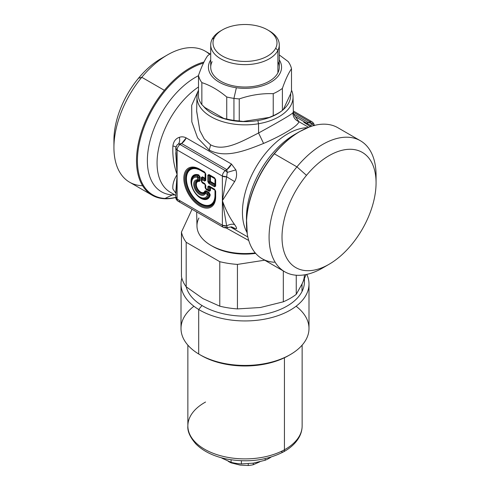 <?xml version="1.0" encoding="UTF-8"?>
<svg xmlns="http://www.w3.org/2000/svg" width="490" height="490" viewBox="0 0 490 490"><rect width="100%" height="100%" fill="white"/><g stroke="black" fill="none" stroke-linecap="round" stroke-linejoin="round"><path stroke-width="0.73" d="M197.507 179.848A8.52 4.918 -120 0 0 195.486 190.059A8.52 4.918 -120 0 0 205.341 193.421L207.515 194.671A11.429 6.603 60 0 1 194.034 190.898A11.429 6.603 60 0 1 197.507 177.337L197.507 179.848A1.372 1.029 96.5 0 0 198.046 180.565A7.552 4.361 -120 0 0 196.257 189.618A7.552 4.361 -120 0 0 204.992 192.595L205.622 192.466L207.797 193.715A1.372 0.79 120 0 0 207.515 194.671L205.341 193.421A1.372 0.79 -60 0 1 205.622 192.466A1.372 0.79 120 0 0 205.341 193.421A1.372 1.029 -156.5 0 1 204.992 192.595A1.372 1.029 23.5 0 0 205.341 193.421A8.52 4.918 60 0 1 195.486 190.059A8.52 4.918 60 0 1 197.507 179.848A1.372 0.79 0 0 0 198.475 180.075L198.046 180.565A1.372 1.029 -83.5 0 1 197.507 179.848L197.507 177.337A1.372 0.79 0 0 0 198.475 177.57L198.475 180.075A1.372 0.79 180 0 1 197.507 179.848M198.064 177.129L198.475 177.57A1.372 0.79 180 0 1 197.507 177.337A1.372 0.98 -76.3 0 1 197.599 176.302L197.838 176.804M208.14 194.653L208.458 195.112A12.403 7.16 60 0 1 200.03 197.562A12.403 7.16 60 0 1 191.265 182.372A12.403 7.16 60 0 1 197.599 176.302A1.372 0.98 103.7 0 0 197.507 177.337A11.429 6.603 -120 0 0 194.034 190.898A11.429 6.603 -120 0 0 207.515 194.671A1.372 0.98 16.3 0 0 208.458 195.112A1.372 0.98 -163.7 0 1 207.515 194.671A1.372 0.79 -60 0 1 207.797 193.715L207.974 194.297M207.797 193.715L208.93 193.225L209.597 194.567L208.458 195.112L207.797 193.715L205.622 192.466L205.775 191.406L208.93 193.225L207.797 193.715M204.992 192.595A7.552 4.361 60 0 1 196.257 189.618A7.552 4.361 60 0 1 198.046 180.565L198.995 180.957A6.848 3.957 -120 0 0 197.103 189.128A6.848 3.957 -120 0 0 205.126 191.572L204.992 192.595L205.126 191.572L205.775 191.406L205.622 192.466M198.475 180.075L198.475 177.57L199.467 176.835L199.467 180.479L198.475 180.075L199.467 180.479L198.995 180.957L198.046 180.565M197.599 176.302L198.64 175.585L199.467 176.835L198.475 177.57L197.599 176.302A12.403 7.16 -120 0 0 191.265 182.372L191.265 181.802A13.101 7.564 60 0 1 198.64 175.585L197.599 176.302M191.265 182.372C191.762 188.84 194.683 193.899 200.03 197.562A12.403 7.16 -120 0 0 208.458 195.112L209.597 194.567A13.101 7.564 60 0 1 200.526 197.844A13.101 7.564 -120 0 0 209.597 194.567A0.913 0.625 -168.6 0 1 210.235 194.824A13.751 7.938 60 0 1 195.798 193.881A13.751 7.938 -120 0 0 210.235 194.824L209.597 194.567L208.93 193.225L209.12 192.588L210.235 194.824L209.12 192.588A0.913 0.527 -60 0 1 208.93 193.225L205.775 191.406A0.913 0.527 120 0 0 205.965 190.769L209.12 192.588L205.965 190.769L205.775 191.406L205.126 191.572L204.881 191.045L205.965 190.769L204.881 191.045A0.913 0.668 -160.9 0 1 205.126 191.572A6.848 3.957 60 0 1 197.103 189.128A6.848 3.957 60 0 1 198.995 180.957A0.913 0.668 -79.1 0 1 199.332 181.435A6.205 3.583 -120 0 0 197.617 188.828A6.205 3.583 -120 0 0 204.881 191.045A6.205 3.583 60 0 1 197.617 188.828A6.205 3.583 60 0 1 199.332 181.435L198.995 180.957L199.467 180.479L200.116 180.632L199.332 181.435L200.116 180.632A0.913 0.527 0 0 0 199.467 180.479L199.467 176.835A0.913 0.527 180 0 1 200.116 176.988L200.116 180.632L200.116 176.988L199.467 176.835L198.64 175.585A13.101 7.564 -120 0 0 191.265 181.802A13.101 7.564 -120 0 0 191.265 182.09A13.101 7.564 60 0 1 191.265 181.802M192.331 187.878A13.751 7.938 60 0 1 198.738 174.906A0.913 0.625 -71.4 0 1 198.64 175.585L198.738 174.906L200.116 176.988L198.738 174.906A13.751 7.938 -120 0 0 192.331 187.878M205.108 173.086L205.108 178.348L202.468 176.823L201.323 177.484L201.323 181.006L202.468 182.984L205.108 184.503L205.108 187.554L206.247 189.532L209.297 191.296L210.443 190.635L210.443 187.584L214.994 190.218L214.994 195.283A20.194 11.656 60 0 1 200.716 203.528A20.194 11.656 60 0 1 186.439 178.795A20.194 11.656 60 0 1 200.716 170.551L205.108 173.086A0.913 0.527 180 0 1 205.371 173.46L205.371 173.46A0.913 0.527 0 0 0 205.108 173.086A0.913 0.527 120 0 0 204.918 172.67L205.371 173.46L205.371 179.867L204.918 180.13L202.278 178.605A1.372 0.459 180 0 0 201.592 179.003L201.813 182.121L204.918 184.087L205.371 184.877A0.913 0.527 0 0 0 205.108 184.503A0.913 0.527 180 0 1 205.371 184.877L205.371 187.927L206.057 189.115L209.107 190.873L209.793 190.481L209.793 187.431L210.253 187.168L214.804 189.795L215.263 190.592A0.913 0.527 0 0 0 214.994 190.218A0.913 0.527 180 0 1 215.263 190.592L215.263 196.227A21.542 12.434 60 0 1 200.03 205.022A21.542 12.434 60 0 1 184.804 178.642A21.542 12.434 60 0 1 200.03 169.846L204.918 172.67A0.913 0.527 -60 0 1 205.108 173.086L200.716 170.551A0.913 0.527 120 0 0 200.526 170.134L204.918 172.67L205.371 173.46A0.913 0.913 0 0 0 204.918 172.67L200.526 170.134A0.913 0.527 -60 0 1 200.716 170.551A20.194 11.656 -120 0 0 186.439 178.795A20.194 11.656 -120 0 0 200.716 203.528A20.194 11.656 -120 0 0 214.994 195.283A0.913 0.527 180 0 1 215.263 195.657A20.837 12.03 60 0 1 200.526 204.165A20.837 12.03 60 0 1 185.796 178.642A20.837 12.03 60 0 1 200.526 170.134L200.03 169.846L200.526 170.134A20.837 12.03 -120 0 0 185.796 178.642A20.837 12.03 -120 0 0 200.526 204.165A20.837 12.03 -120 0 0 215.263 195.657A0.913 0.527 0 0 0 214.994 195.283L214.994 190.218A0.913 0.527 120 0 0 214.804 189.795A0.913 0.527 -60 0 1 214.994 190.218L210.443 187.584A0.913 0.527 120 0 0 210.253 187.168A0.913 0.527 -60 0 1 210.443 187.584A0.913 0.527 0 0 0 209.793 187.431A0.913 0.527 180 0 1 210.443 187.584L210.443 190.635A0.913 0.527 0 0 0 209.793 190.481L210.443 190.635L209.297 191.296L209.107 190.873A0.913 0.527 -60 0 1 209.297 191.296L206.247 189.532A0.913 0.527 120 0 0 206.057 189.115L205.371 187.927A0.913 0.527 0 0 0 205.108 187.554L205.108 184.503A0.913 0.527 120 0 0 204.918 184.087A0.913 0.527 -60 0 1 205.108 184.503L202.468 182.984A0.913 0.527 120 0 0 202.278 182.562L201.592 181.38A0.913 0.527 0 0 0 201.323 181.006L201.323 177.484L202.468 176.823L201.592 177.858L201.323 177.484A0.913 0.527 180 0 1 201.592 177.858L201.592 179.003L201.592 177.858L202.278 177.46A0.913 0.527 120 0 0 202.468 176.823L205.108 178.348A0.913 0.527 -60 0 1 204.918 178.985L202.278 177.46L202.278 178.605L202.278 177.46L204.918 178.985A0.913 0.527 120 0 0 205.108 178.348A0.913 0.527 180 0 1 205.371 178.721L204.918 178.985L204.918 180.13L204.918 178.985L205.371 178.721A0.913 0.527 0 0 0 205.108 178.348L205.108 173.086M205.371 179.867L205.775 180.424A1.372 0.79 180 0 1 205.371 179.867L204.918 180.13L205.371 179.867L205.371 173.46L204.918 172.67L200.03 169.846A21.542 12.434 -120 0 0 184.804 178.642A21.542 12.434 -120 0 0 200.03 205.022A21.542 12.434 -120 0 0 215.263 196.227L215.263 190.592L214.804 189.795L209.261 186.598L208.801 186.862L209.793 187.431L209.793 190.481L209.107 190.873L206.057 189.115L208.115 190.304A1.372 0.459 -60 0 0 208.801 189.906L208.801 186.862L209.261 186.598L214.804 189.795L215.263 190.592A0.913 0.913 0 0 0 214.804 189.795L209.261 186.598L210.253 187.168L209.793 187.431L208.801 186.862L209.261 186.598A1.372 0.79 -60 0 1 208.973 185.967L214.522 189.171L215.667 191.149L215.667 196.79A22.509 12.997 60 0 1 199.749 205.978A22.509 12.997 60 0 1 183.83 178.409A22.509 12.997 60 0 1 199.749 169.221L204.63 172.039L205.775 174.017L205.775 180.424L204.63 181.086L201.99 179.561L201.99 181.937A1.372 0.79 120 0 0 202.278 182.562L204.918 184.087L205.371 184.877A0.913 0.913 0 0 0 204.918 184.087L201.966 182.317M209.793 190.481L208.801 189.906L209.793 190.481M209.107 190.873L208.115 190.304L209.107 190.873M205.433 188.319L205.371 187.927A1.372 1.372 0 0 0 206.057 189.115L205.745 188.864M208.801 186.862L207.834 186.629A1.372 0.79 0 0 0 208.801 186.862L208.801 189.906L208.115 190.304L206.057 189.115L205.371 187.927L205.371 184.877L204.63 183.462L205.775 185.441L205.775 188.485L207.834 189.673L207.834 186.629L208.973 185.967L209.261 186.598M201.647 181.772L201.592 181.38A1.372 1.372 0 0 0 202.278 182.562L201.592 181.38A1.372 0.79 0 0 0 201.99 181.937A1.372 0.79 180 0 1 201.592 181.38L201.592 179.003A1.372 0.79 0 0 0 201.99 179.561A1.372 0.79 180 0 1 201.592 179.003L202.278 178.605A1.372 0.79 120 0 0 201.99 179.561A1.372 0.79 -60 0 1 202.278 178.605L204.918 180.13A1.372 0.79 120 0 0 204.63 181.086L204.918 180.13M205.371 173.46L205.371 173.46A1.372 0.79 0 0 0 205.775 174.017L204.63 172.039A1.372 0.79 120 0 0 204.918 172.67L205.212 172.939M200.03 169.846A1.372 0.79 -60 0 1 199.749 169.221A1.372 0.79 120 0 0 200.03 169.846M215.263 196.227A1.372 0.79 -0 0 0 215.667 196.79A1.372 0.79 180 0 1 215.263 196.227M215.263 190.592L215.263 190.592A1.372 0.79 0 0 0 215.667 191.149L214.522 189.171A1.372 0.79 120 0 0 214.804 189.795L215.104 190.071M208.801 189.906A1.372 0.79 180 0 1 207.834 189.673A1.372 0.79 0 0 0 208.801 189.906M208.115 190.304A1.372 0.79 -60 0 1 207.834 189.673A1.372 0.79 120 0 0 208.115 190.304L208.115 190.304M206.057 189.115A1.372 0.79 -60 0 1 205.775 188.485A1.372 0.79 120 0 0 206.057 189.115L205.592 188.668M205.371 187.927A1.372 0.79 0 0 0 205.775 188.485A1.372 0.79 180 0 1 205.371 187.927L205.555 188.607M205.371 184.877L205.371 184.877A1.372 0.79 0 0 0 205.775 185.441L204.918 184.087L202.278 182.562A1.372 0.79 -60 0 1 201.99 181.937L204.63 183.462A1.372 0.79 120 0 0 204.918 184.087L205.212 184.363M176.951 145.046L178.256 144.115A4.569 2.401 55.8 0 1 180.075 144.544A4.569 2.401 -124.2 0 0 178.256 144.115L181.6 143.509L180.075 144.544A4.569 2.64 120 0 0 177.123 149.965A4.569 2.64 -60 0 1 180.075 144.544L225.327 170.667A4.569 2.64 120 0 0 222.374 176.088L177.123 149.965L177.123 174.538L177.123 149.965L222.374 176.088L222.374 225.235L177.123 199.105L177.123 174.538L175.781 152.715M208.973 183.591L214.522 186.794L215.667 186.133L215.667 179.732L214.522 177.748L208.973 174.544L207.834 175.206L207.834 181.612L208.973 183.591L207.834 181.612L208.801 181.845L209.261 182.635L208.973 183.591A1.372 0.79 -60 0 1 209.261 182.635L208.801 181.845L209.793 181.269L210.253 182.066L209.261 182.635L210.253 182.066L214.804 184.693L215.263 184.43L215.263 185.575L215.263 184.43A0.913 0.527 0 0 0 214.994 184.056L210.443 181.429L210.443 176.167L214.994 178.795L214.994 184.056L214.994 178.795A0.913 0.527 180 0 1 215.263 179.168L215.263 179.168A0.913 0.913 0 0 0 214.804 178.378L210.253 175.745L209.793 176.014L209.793 181.269L208.801 181.845L208.801 175.438L209.793 176.014L208.801 175.438L209.261 175.175L214.804 178.378L215.263 179.168L215.263 185.575L214.804 185.839L214.804 184.693L214.804 185.839L209.261 182.635L214.804 185.839A1.372 0.79 120 0 0 214.522 186.794L208.973 183.591M199.749 169.221A22.509 12.997 -120 0 0 183.83 178.409A22.509 12.997 -120 0 0 199.749 205.978A22.509 12.997 -120 0 0 215.667 196.79L215.667 191.149L214.522 189.171L208.973 185.967L207.834 186.629L207.834 189.673L205.775 188.485L205.775 185.441L204.63 183.462L201.99 181.937L201.99 179.561L204.63 181.086L205.775 180.424L205.775 174.017L204.63 172.039L199.749 169.221M215.263 185.575L215.667 186.133A1.372 0.79 180 0 1 215.263 185.575L215.263 179.168L214.804 178.378L209.261 175.175L208.801 175.438L209.261 175.175A1.372 0.79 -60 0 1 208.973 174.544L214.522 177.748L215.667 179.732L215.667 186.133L214.522 186.794L215.263 185.575L214.804 185.839M215.263 179.168L215.263 179.168A1.372 0.79 0 0 0 215.667 179.732L214.522 177.748A1.372 0.79 120 0 0 214.804 178.378A0.913 0.527 -60 0 1 214.994 178.795L210.443 176.167A0.913 0.527 120 0 0 210.253 175.745L214.804 178.378L215.263 179.168A0.913 0.527 0 0 0 214.994 178.795A0.913 0.527 120 0 0 214.804 178.378L215.104 178.648M208.801 175.438L208.801 181.845A1.372 0.79 180 0 1 207.834 181.612L207.834 175.206A1.372 0.79 0 0 0 208.801 175.438L207.834 175.206L208.973 174.544L209.261 175.175M113.931 147.57L113.931 140.109A66.511 38.398 -60 0 1 138.413 78.314L141.781 77.285A75.65 43.677 120 0 0 113.931 147.57A75.65 43.677 120 0 0 142.615 185.735M164.089 56.963A66.511 38.398 120 0 0 138.413 78.314A66.511 38.398 -60 0 1 160.959 58.653L167.427 54.917A75.65 43.677 120 0 0 141.781 77.285L138.413 78.314A66.511 38.398 120 0 0 114.035 143.656M209.616 54.353A75.65 43.677 120 0 0 167.427 54.917M210.443 176.167L210.443 181.429A0.913 0.527 0 0 0 209.793 181.269L209.793 176.014A0.913 0.527 180 0 1 210.443 176.167A0.913 0.527 0 0 0 209.793 176.014L210.253 175.745A0.913 0.527 -60 0 1 210.443 176.167M210.443 181.429A0.913 0.527 -60 0 1 210.253 182.066L209.793 181.269A0.913 0.527 180 0 1 210.443 181.429L214.994 184.056A0.913 0.527 -60 0 1 214.804 184.693L210.253 182.066A0.913 0.527 120 0 0 210.443 181.429M164.358 90.319A75.65 43.677 120 0 0 152.182 195.24A75.65 43.677 120 0 0 164.358 198.738A75.65 43.677 120 0 0 175.788 197.476A75.65 43.677 -60 0 1 164.358 198.738A75.65 43.677 -60 0 1 136.514 160.604A75.65 43.677 -60 0 1 164.358 90.319L141.781 77.285L164.358 90.319A75.65 43.677 -60 0 1 203.993 62.028A75.65 43.677 120 0 0 164.358 90.319M152.182 195.24L129.599 182.2A75.65 43.677 -60 0 1 141.781 77.285A75.65 43.677 -60 0 1 205.249 51.168L210.155 53.998M203.46 63.112A75.031 43.316 120 0 0 141.096 136.171A75.031 43.316 120 0 0 165.057 198.45A9.145 7.16 93.1 0 1 164.358 198.738A9.145 7.16 -86.9 0 0 165.057 198.45A75.031 43.316 120 0 0 175.788 197.354A75.031 43.316 -60 0 1 165.057 198.45A75.031 43.316 -60 0 1 141.096 136.171A75.031 43.316 -60 0 1 203.46 63.112M214.994 184.056A0.913 0.527 180 0 1 215.263 184.43L214.804 184.693A0.913 0.527 120 0 0 214.994 184.056M290.625 93.615A45.711 26.393 180 0 1 282.393 110.403A45.711 26.393 180 0 1 257.869 120.546A45.711 26.393 180 0 1 203.448 106.226A45.711 26.393 0 0 0 257.869 120.546L258.524 123.737A48.038 27.734 180 0 1 211.576 117.043A48.038 27.734 180 0 1 198.499 90.16A48.038 27.734 0 0 0 196.968 96.781A48.038 27.734 0 0 0 258.524 123.737L257.869 120.546A45.711 26.393 0 0 0 282.387 110.409A45.711 26.393 0 0 0 290.625 93.615M278.13 113.233A46.856 27.048 0 0 0 282.393 110.403L283.447 109.258L290.447 94.172L283.447 109.258L282.393 110.403L282.393 88.384A46.856 27.048 180 0 1 273.23 93.67C261.905 93.278 250.574 95.029 239.249 98.925A46.856 27.048 180 0 1 233.944 98.368A46.856 27.048 0 0 0 239.249 98.925L239.249 120.95A46.856 27.048 180 0 1 233.944 120.393L233.944 98.368L233.944 120.393A46.856 27.048 180 0 1 226.735 119.015A46.856 27.048 0 0 0 233.944 120.393L234.269 120.742L233.944 120.393A46.856 27.048 0 0 0 239.249 120.95L243.175 121.465L239.249 120.95L239.249 98.925C250.574 95.029 261.905 93.278 273.23 93.67L273.23 115.695L269.304 117.422L273.23 115.695A46.856 27.048 0 0 0 278.13 113.233L277.162 113.79A45.484 26.258 180 0 1 269.304 117.422L243.175 121.465A45.484 26.258 180 0 1 234.269 120.742A45.484 26.258 180 0 1 223.857 118.476L226.735 119.015L226.735 96.989A46.856 27.048 0 0 0 233.944 98.368L236.37 87.753A36.566 21.113 180 0 1 210.718 59.884A36.566 21.113 0 0 0 236.37 87.753L233.944 98.368A46.856 27.048 180 0 1 226.735 96.989C218.442 90.062 210.149 85.272 201.856 82.626A46.856 27.048 180 0 1 198.499 75.405L198.499 97.43A46.856 27.048 0 0 0 201.856 104.652L204.734 107.433L201.856 104.652L201.856 82.626C210.149 85.272 218.442 90.062 226.735 96.989L226.735 119.015L223.857 118.476L204.734 107.433L223.857 118.476A45.484 26.258 0 0 0 234.269 120.742A45.484 26.258 0 0 0 243.175 121.465L269.304 117.422A45.484 26.258 0 0 0 277.64 113.515M198.499 75.687A68.012 39.267 120 0 0 149.26 144.103A68.012 39.267 120 0 0 172.4 194.916L165.057 198.45L172.4 194.916A68.012 39.267 120 0 0 174.973 194.934A68.012 39.267 -60 0 1 172.4 194.916A68.012 39.267 -60 0 1 149.26 144.103A68.012 39.267 -60 0 1 198.499 75.687M177.123 149.965L175.788 148.096A4.569 2.64 0 0 0 177.123 149.965M175.781 192.533L177.123 174.538C173.809 165.455 172.4 155.93 172.897 145.965C175.494 146.571 176.492 147.08 175.904 147.496A4.569 2.64 0 0 0 175.781 148.096L177.037 144.954L175.904 147.496C176.492 147.08 175.494 146.571 172.897 145.965C173.515 141.439 175.683 138.541 179.401 137.286C181.698 136.532 183.964 136.735 186.2 137.898L181.6 143.509L226.852 169.632L227.244 172.4L226.65 176.792L222.374 200.661L222.374 176.088A4.569 2.64 0 0 0 226.65 176.792L222.374 176.088A4.569 2.64 -60 0 1 225.327 170.667A4.569 2.401 55.8 0 1 227.244 172.4A4.569 2.401 -124.2 0 0 225.327 170.667L226.852 169.632L225.327 170.667L180.075 144.544L181.6 143.509L178.256 144.115C179.579 142.737 179.959 140.459 179.401 137.286C179.959 140.459 179.579 142.737 178.256 144.115L177.037 144.954M175.781 148.096L177.123 174.538L177.123 199.105A4.569 2.64 180 0 1 175.781 197.243C175.671 198.689 176.431 200.006 178.072 201.2A4.569 2.64 120 0 0 180.075 201.121M175.904 196.643L177.123 199.105A4.569 2.64 120 0 0 178.072 201.2A4.569 2.64 -60 0 1 177.123 199.105L222.374 225.235A4.569 2.64 120 0 0 223.324 227.329A4.569 2.64 120 0 0 225.327 227.25A4.569 2.86 -115.5 0 0 227.244 227.611L226.65 225.939A4.569 2.64 180 0 1 222.374 225.235L226.65 225.939C229.718 224.242 232.37 223.795 234.618 224.604C236.713 227.568 237.123 228.971 235.862 228.812L231.452 226.815L235.862 228.812L230.563 226.962L235.862 228.812C237.123 228.971 236.713 227.568 234.618 224.604C232.37 223.795 229.718 224.242 226.65 225.939L222.374 200.661L226.65 225.939M198.909 218.013A48.038 27.734 0 0 0 211.031 245.435A48.038 27.734 0 0 0 255.253 252.914A48.038 27.734 180 0 1 196.968 226.166L196.662 211.937M211.876 245.907A45.711 26.393 0 0 0 255.657 253.385A45.711 26.393 180 0 1 212.678 246.384L211.031 245.435M293.357 111.873L292.898 112.78C291.385 114.672 276.158 123.358 258.579 132.992L258.524 123.737A48.038 27.734 0 0 0 293.032 96.781A48.038 27.734 0 0 0 291.501 90.16A48.038 27.734 180 0 1 258.524 123.737L258.579 132.992C241.386 141.671 224.102 151.882 210.614 144.838L204.25 138.97L199.859 130.671L196.662 111.083M312.877 123.841A4.569 2.64 120 0 0 311.928 121.747A4.569 2.64 120 0 0 309.925 121.826L293.375 112.265L309.925 121.826L308.4 122.549L293.749 114.09L308.4 122.549L309.925 121.826A4.569 2.86 64.5 0 1 311.744 123.615L308.4 122.549A9.145 5.28 -60 0 1 306.538 123.106L308.4 122.549L311.744 123.615A4.569 2.86 -115.5 0 0 309.925 121.826A4.569 2.64 -60 0 1 311.928 121.747L293.339 111.01M173.925 194.334A13.714 10.743 -86.9 0 0 172.4 194.916A13.714 10.743 93.1 0 1 173.925 194.334M198.499 86.963A63.994 36.946 120 0 0 159.814 143.417A63.994 36.946 120 0 0 170.312 192.245A63.994 36.946 -60 0 1 159.814 143.417A63.994 36.946 -60 0 1 198.499 86.963M196.968 96.781L196.655 111.34L199.859 130.677L204.25 138.97L210.614 144.838C224.102 151.882 241.392 141.671 258.579 132.992L263.583 143.435C244.767 150.963 225.241 158.601 209.255 150.069L197.605 137.904L191.811 121.838L191.688 105.362L198.064 91.22L191.682 105.368L191.811 121.838L197.605 137.904L209.255 150.069L210.614 144.838L209.255 150.069A63.994 36.946 120 0 0 208.826 150.963L231.452 164.028L235.862 169.883C237.123 174.017 236.713 177.919 234.618 181.6L222.374 200.661L226.65 176.792L234.618 181.6L226.65 176.792L227.244 172.4L235.862 169.883L227.244 172.4L226.852 169.632L231.452 164.028A9.145 5.28 -60 0 1 226.852 169.632L181.6 143.509A9.145 5.28 120 0 0 186.2 137.898L208.826 150.963L186.2 137.898C183.964 136.735 181.698 136.532 179.401 137.286C175.683 138.541 173.515 141.439 172.897 145.965C172.4 155.93 173.809 165.455 177.123 174.538L175.781 197.243M172.897 188.969C172.4 184.693 173.809 179.879 177.123 174.538C173.809 179.879 172.4 184.693 172.897 188.969L175.781 193.189L172.897 188.969M227.372 227.201L227.342 227.599C226.76 228.132 225.418 228.04 223.324 227.329A4.569 2.64 -60 0 1 222.374 225.235L222.374 200.661C225.608 209.787 229.694 217.768 234.618 224.604C229.694 217.768 225.608 209.787 222.374 200.661L234.618 181.6C236.713 177.919 237.123 174.011 235.862 169.883L231.452 164.028L208.826 150.963A63.994 36.946 -60 0 1 209.255 150.069C225.241 158.601 244.761 150.963 263.583 143.435L258.579 132.992C276.158 123.358 291.385 114.672 292.898 112.78C292.977 116.963 294.962 119.928 298.863 121.667C298.477 125.612 282.865 135.154 263.583 143.435C282.865 135.148 298.477 125.612 298.863 121.667C294.962 119.928 292.977 116.963 292.898 112.78L293.357 111.898L293.032 96.781M226.092 227.911L248.736 240.492L226.092 227.911M313.275 124.975L311.744 123.615L310.685 125.501L311.744 123.615L313.759 125.587M230.441 226.962L231.023 227.299L230.441 226.962M295.433 116.7L298.863 121.667L308.602 127.29L298.863 121.667L295.433 116.7M310.599 126.732L303.8 122.255M307.567 127.7A63.994 36.946 120 0 0 255.694 167.647A63.994 36.946 120 0 0 247.04 232.548A63.994 36.946 -60 0 1 255.694 167.647A63.994 36.946 -60 0 1 307.567 127.7M294.545 134.548A68.012 39.267 120 0 0 246.452 217.842A68.012 39.267 120 0 0 246.513 220.604A68.012 39.267 -60 0 1 246.452 217.842A68.012 39.267 -60 0 1 294.545 134.548L299.506 131.681A75.031 43.316 120 0 0 246.452 223.575A75.031 43.316 -60 0 1 299.506 131.681L309.086 127.106A75.65 43.677 120 0 0 274.351 153.823A75.65 43.677 120 0 0 247.279 234.159A75.65 43.677 120 0 0 274.351 262.236M306.489 175.353A66.511 38.398 -60 0 1 370.311 160.132A66.511 38.398 -60 0 1 351.587 244.632A66.511 38.398 -60 0 1 287.765 259.853A66.511 38.398 -60 0 1 306.489 175.353L296.928 166.857A75.65 43.677 -60 0 1 376.069 175.377A75.65 43.677 -60 0 1 375.965 179.291A75.65 43.677 120 0 0 360.401 140.746A75.65 43.677 120 0 0 296.928 166.857L306.489 175.353A66.511 38.398 120 0 0 283.471 249.735A66.511 38.398 120 0 0 329.041 264.294A66.511 38.398 120 0 0 351.587 244.632A66.511 38.398 120 0 0 376.069 182.837A66.511 38.398 120 0 0 306.489 175.353M329.041 264.294L322.573 268.03A75.65 43.677 -60 0 1 270.743 251.468A75.65 43.677 -60 0 1 296.928 166.857L274.351 153.823A75.65 43.677 -60 0 1 325.642 124.209A75.65 43.677 120 0 0 309.086 127.106M325.642 124.209A75.65 43.677 -60 0 1 337.818 127.706L360.401 140.746M284.751 271.779L262.168 258.738A75.65 43.677 -60 0 1 274.351 153.823L296.928 166.857A75.65 43.677 120 0 0 284.751 271.779A75.65 43.677 120 0 0 325.911 265.984M304.425 278.651L304.425 281.842A59.425 34.306 180 0 1 302.018 291.501L302.018 284.065L302.018 291.501A59.425 34.306 180 0 1 202.003 305.521A59.425 34.306 180 0 1 186.2 286.791A59.425 34.306 0 0 0 202.003 305.521A59.425 34.306 0 0 0 302.018 291.501A59.425 34.306 0 0 0 304.235 279.104M302.397 283.251L306.079 274.541L302.036 284.029L296.254 294.343A63.994 36.946 180 0 1 283.324 301.809L260.38 307.512L237.436 308.908L237.436 264.41A63.994 36.946 180 0 1 219.777 261.678L186.188 242.287L186.188 286.785A63.994 36.946 180 0 1 181.453 276.587A63.994 36.946 0 0 0 186.188 286.785L186.188 242.287A63.994 36.946 180 0 1 181.453 232.089L181.453 276.587L181.453 232.089L192.043 209.267L181.453 232.089A63.994 36.946 0 0 0 186.188 242.287L219.777 261.678L219.777 306.177A63.994 36.946 0 0 0 237.436 308.908L260.38 307.512A59.425 34.306 180 0 1 260.337 307.518A59.425 34.306 0 0 0 260.38 307.512L283.324 301.809L283.324 270.952L283.324 301.809A63.994 36.946 0 0 0 296.254 294.343L302.397 283.257A59.425 34.306 0 0 0 304.419 274.847M186.188 286.785L202.982 298.637L186.188 286.785M219.777 306.177L202.982 298.637L219.777 306.177L219.777 261.678A63.994 36.946 0 0 0 237.436 264.41L264.686 260.196L237.436 264.41L237.436 308.908A63.994 36.946 180 0 1 219.777 306.177M296.254 294.343L296.254 275.233L296.254 294.343M308.994 283.992L308.994 328.49A63.994 36.946 180 0 1 268.79 362.79A63.994 36.946 180 0 1 198.695 353.994L198.695 309.496A63.994 36.946 0 0 0 268.79 318.292A63.994 36.946 0 0 0 308.994 283.992A63.994 36.946 0 0 0 306.795 274.388A63.994 36.946 180 0 1 276.372 316.197A63.994 36.946 180 0 1 198.695 309.496L202.003 305.521L198.695 309.496A63.994 36.946 180 0 1 181.821 278.106A63.994 36.946 0 0 0 181.006 283.992A63.994 36.946 0 0 0 198.695 309.496L198.695 353.994A63.994 36.946 180 0 1 181.006 328.49L181.006 283.992M290.252 354.619L288.635 355.55A61.709 35.629 180 0 1 201.365 355.55L199.749 354.619A63.994 36.946 0 0 0 290.252 354.619A63.994 36.946 0 0 0 296.089 306.244M193.911 306.244A63.994 36.946 0 0 0 198.695 353.994A63.994 36.946 0 0 0 199.749 354.619M200.569 355.085A61.709 35.629 0 0 0 289.431 355.085M222.362 458.371A31.997 18.473 0 0 0 222.374 458.377A31.997 18.473 0 0 0 222.387 458.383A31.997 18.473 180 0 1 222.374 458.377L221.321 457.752L222.374 458.377A31.997 18.473 180 0 1 222.362 458.371L231.078 462.321L231.078 459.798L231.078 462.321L222.374 458.377M253.257 463.16A31.997 18.473 0 0 0 253.281 463.154A31.997 18.473 0 0 0 253.306 463.154A31.997 18.473 180 0 1 253.281 463.154L265.17 460.239A34.282 19.796 0 0 0 268.661 458.56A34.282 19.796 0 0 0 271.16 457.029A34.282 19.796 180 0 1 268.661 458.56L268.661 457.752L268.661 458.56A34.282 19.796 180 0 1 265.17 460.239L265.17 458.628L265.17 460.239L253.281 463.154L241.392 463.92L241.392 460.759L241.392 463.92A34.282 19.796 180 0 1 231.078 462.321A34.282 19.796 0 0 0 241.392 463.92L253.281 463.154A31.997 18.473 180 0 1 253.257 463.16L253.275 464.722L259.792 461.819L253.275 464.722L253.275 463.16M284.439 449.777A4.569 2.579 61.2 0 1 283.49 451.872A4.569 2.579 -118.8 0 0 284.439 449.777A57.14 32.989 0 0 0 302.14 425.908A57.14 32.989 180 0 1 284.439 449.777A57.14 32.989 180 0 1 222.515 456.233A57.14 32.989 180 0 1 187.86 425.908A57.14 32.989 0 0 0 222.515 456.233A57.14 32.989 0 0 0 284.439 449.777L284.439 357.761L284.439 449.777M205.561 402.033A57.14 32.989 0 0 0 187.86 425.908C187.327 431.231 190.047 437.288 196.006 444.075C203.417 451.37 213.689 456.362 226.809 459.05C247.842 462.817 266.738 460.429 283.49 451.872C290.644 447.946 295.862 443.064 299.139 437.233C301.117 433.619 302.122 429.84 302.14 425.908L302.14 345.132M281.285 451.596A4.569 2.579 -118.8 0 0 283.49 451.872M240.143 465.108L248.24 465.5A22.399 12.93 0 0 0 253.275 464.722A22.399 12.93 180 0 1 248.24 465.5L248.24 463.736L248.24 465.5L240.143 465.108L231.115 462.854L240.143 465.108M228.162 461.231A22.399 12.93 0 0 0 231.115 462.854L231.115 462.333L231.115 462.854A22.399 12.93 180 0 1 228.162 461.231M198.499 75.405C201.537 66.72 204.575 60.178 207.607 55.78A46.856 27.048 180 0 1 210.718 53.643A46.856 27.048 0 0 0 207.607 55.78C204.575 60.178 201.537 66.72 198.499 75.405A46.856 27.048 0 0 0 201.856 82.626L201.856 104.652A46.856 27.048 180 0 1 198.499 97.43L198.499 75.405M288.144 61.538L279.282 54.941L288.144 61.538A46.856 27.048 180 0 1 291.501 68.759L291.501 90.785L290.447 94.172L291.501 90.785L291.501 68.759C288.463 73.157 285.425 79.699 282.393 88.384C285.425 79.699 288.463 73.157 291.501 68.759A46.856 27.048 0 0 0 288.144 61.538M236.37 87.753A36.566 21.113 0 0 0 272.33 81.26A36.566 21.113 0 0 0 279.282 59.884A36.566 21.113 180 0 1 272.33 81.26A36.566 21.113 180 0 1 236.37 87.753M212.103 61.66A34.282 19.796 0 0 0 235.347 86.228A34.282 19.796 0 0 0 277.897 72.808A34.282 19.796 0 0 0 277.897 61.66M273.23 115.695L273.23 93.67A46.856 27.048 0 0 0 282.393 88.384L282.393 110.403A46.856 27.048 180 0 1 273.23 115.695M275.705 48.173A31.997 18.473 180 0 1 235.99 60.699A31.997 18.473 180 0 1 214.295 37.773A31.997 18.473 180 0 1 254.01 25.247A31.997 18.473 180 0 1 275.705 48.173L277.897 50.415A34.282 19.796 180 0 1 235.347 63.835A34.282 19.796 180 0 1 212.103 39.267L214.295 37.773A31.997 18.473 0 0 0 235.99 60.699A31.997 18.473 0 0 0 275.705 48.173A31.997 18.473 0 0 0 267.626 29.908A31.997 18.473 0 0 0 222.374 29.908A31.997 18.473 0 0 0 214.295 37.773L212.103 39.267A34.282 19.796 180 0 1 220.757 30.846A34.282 19.796 180 0 1 221.596 30.38A34.282 19.796 0 0 0 212.103 39.267A34.282 19.796 0 0 0 210.718 44.841A34.282 19.796 0 0 0 240.125 64.429A34.282 19.796 0 0 0 277.897 50.415L275.705 48.173M267.626 29.908L269.243 30.846A34.282 19.796 180 0 1 277.897 50.415A34.282 19.796 0 0 0 279.282 44.841A34.282 19.796 0 0 0 268.404 30.38M279.282 44.841L279.282 67.234A34.282 19.796 180 0 1 277.897 72.808L277.897 50.415L277.897 72.808A34.282 19.796 180 0 1 240.125 86.828A34.282 19.796 180 0 1 210.718 67.234L210.718 44.841M201.592 181.38L201.77 182.053M200.03 197.562L200.526 197.844M202.278 182.562L201.813 182.121M223.324 227.329L178.072 201.2M175.781 192.184L175.904 193.36L175.683 192.613M311.928 121.747C313.557 122.966 314.323 124.282 314.219 125.703M175.781 195.406L170.312 192.245M227.342 227.599L230.563 226.962L232.309 227.152M295.507 116.761C295.47 117.502 292.787 112.761 293.357 111.898M247.824 237.001L231.023 227.299M311.818 126.157L295.421 116.687M246.452 217.842L247.279 234.159M376.069 175.377L376.069 182.837M187.86 345.132L187.86 425.908M220.757 30.846L222.374 29.908"/></g></svg>
